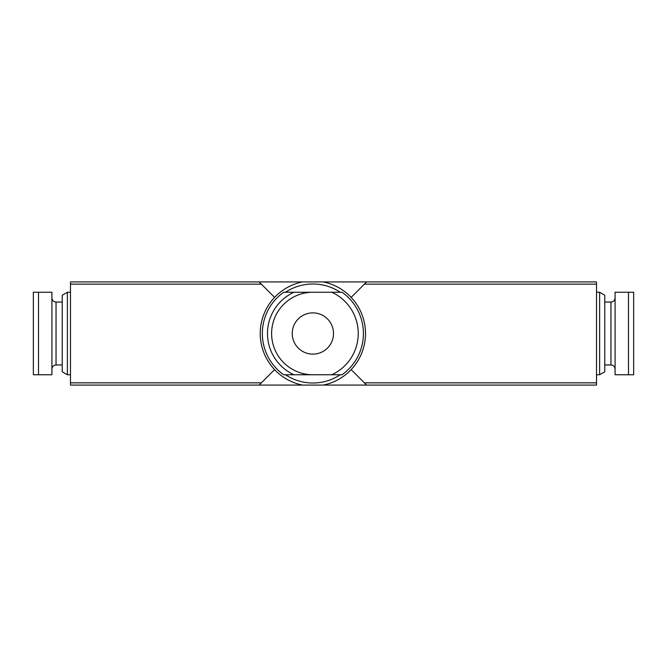 <?xml version="1.0" encoding="UTF-8"?>
<svg xmlns="http://www.w3.org/2000/svg" width="667" height="667" viewBox="0 0 667 667"><rect width="100%" height="100%" fill="white"/><g stroke="black" fill="none" stroke-linecap="round" stroke-linejoin="round"><path stroke-width="1" d="M331.774 374.754L342.063 374.754A50.542 50.542 0 0 0 342.063 292.246L283.683 292.246A50.542 50.542 0 0 0 283.683 374.754L331.774 374.754A45.381 45.381 0 0 0 331.774 292.246M333.5 333.5A20.627 20.627 0 0 1 312.873 354.127A20.627 20.627 0 0 1 292.246 333.5A20.627 20.627 0 0 1 312.873 312.873A20.627 20.627 0 0 1 333.5 333.5M615.082 292.246L615.082 374.754L633.65 374.754L628.489 374.754L628.489 292.246L615.082 292.246M628.489 292.246L633.65 292.246L633.65 374.754M33.35 292.246L33.35 374.754L51.918 374.754L51.918 292.246L33.35 292.246L38.511 292.246L38.511 374.754M596.515 382.85L596.515 281.924L70.485 281.924L70.485 385.076L596.515 385.076L596.515 382.85L364.382 382.85L366.6 385.076M302.501 385.076A52.601 52.601 0 0 1 302.501 281.924A52.601 52.601 0 0 0 302.501 385.076M323.237 281.924A52.601 52.601 0 0 1 323.237 385.076A52.601 52.601 0 0 0 323.237 281.924M259.138 385.076L274.612 369.601M366.6 281.924L351.134 297.399M274.612 297.399L259.138 281.924M351.134 369.601L364.382 382.85M62.231 302.043L56.045 302.043C53.535 301.792 52.159 300.425 51.918 297.916M67.384 374.754L67.384 292.246L62.231 295.223L62.231 371.777L67.384 374.754L70.485 374.754M67.384 292.246L70.485 292.246M596.515 292.246L599.616 292.246L599.616 374.754L596.515 374.754M599.616 292.246L604.769 295.223L604.769 371.777L599.616 374.754M604.769 302.043L610.955 302.043L610.955 364.957C613.44 365.183 614.816 366.558 615.082 369.084M615.082 297.916C614.841 300.425 613.465 301.792 610.955 302.043M312.873 292.246A41.254 41.254 0 0 0 271.611 333.5A41.254 41.254 0 0 0 312.873 374.754M342.063 374.754A50.542 50.542 0 0 0 342.063 292.246M283.683 292.246A50.542 50.542 0 0 0 283.683 374.754M293.964 292.246A45.381 45.381 0 0 0 293.964 374.754M285.501 292.246A49.508 49.508 0 0 1 340.237 292.246M340.237 374.754A49.508 49.508 0 0 1 285.501 374.754M261.364 382.85L70.485 382.85M596.515 284.15L364.382 284.15M261.364 284.15L70.485 284.15M56.045 302.043L56.045 364.957C53.535 365.208 52.159 366.575 51.918 369.084M56.045 364.957L62.231 364.957M604.769 364.957L610.955 364.957"/></g></svg>
